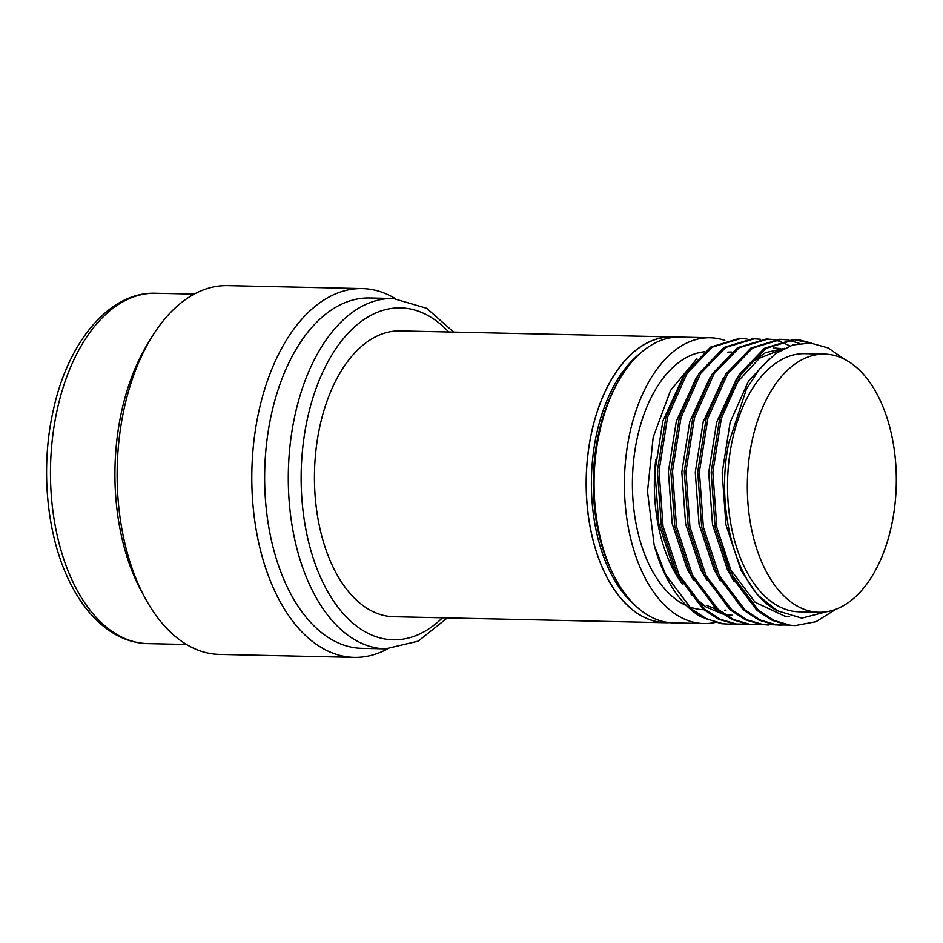 <?xml version="1.0" encoding="UTF-8"?>
<svg xmlns="http://www.w3.org/2000/svg" width="943" height="943" viewBox="0 0 943 943"><rect width="100%" height="100%" fill="white"/><g stroke="black" fill="none" stroke-linecap="round" stroke-linejoin="round"><path stroke-width="1.41" d="M824.665 354.12L804.85 353.684A129.097 74.462 91.3 0 0 735.304 428.275A129.097 74.462 91.3 0 0 744.404 567.097A129.097 74.462 91.3 0 0 799.181 611.807L818.984 612.243A129.097 74.462 91.3 0 0 888.542 537.651A129.097 74.462 91.3 0 0 879.442 398.83A129.097 74.462 91.3 0 0 824.665 354.12A129.097 74.462 91.3 0 0 755.107 428.711A129.097 74.462 91.3 0 0 764.219 567.533A129.097 74.462 91.3 0 0 818.984 612.243M704.232 351.822A129.097 74.462 91.3 0 0 639 430.538A129.097 74.462 91.3 0 0 649.279 564.998A129.097 74.462 91.3 0 0 686.61 605.712M731.544 352.069A129.097 74.462 91.3 0 0 727.784 352.163M655.703 459.842A129.097 74.462 91.3 0 0 671.239 565.482A129.097 74.462 91.3 0 0 682.697 584.46M724.837 340.423A142.923 82.442 91.3 0 0 710.032 337.759L679.691 337.087A142.923 82.442 91.3 0 0 602.683 419.682A142.923 82.442 91.3 0 0 612.761 573.368A142.923 82.442 91.3 0 0 673.408 622.875L703.749 623.547A142.923 82.442 91.3 0 0 714.935 622.474M710.032 337.759A142.923 82.442 91.3 0 0 633.024 420.342A142.923 82.442 91.3 0 0 643.114 574.039A142.923 82.442 91.3 0 0 703.749 623.547M675.73 337.17A142.923 82.442 91.3 0 0 671.781 336.91L400.068 330.934A142.923 82.442 91.3 0 0 323.06 413.529A142.923 82.442 91.3 0 0 333.138 567.214A142.923 82.442 91.3 0 0 393.773 616.722L665.499 622.71A142.923 82.442 91.3 0 0 669.459 622.628M671.781 336.91A142.923 82.442 91.3 0 0 594.774 419.505A142.923 82.442 91.3 0 0 604.864 573.203A142.923 82.442 91.3 0 0 665.499 622.71M385.534 648.831A175.209 101.054 91.3 0 1 311.202 588.137A175.209 101.054 91.3 0 1 298.848 399.738A175.209 101.054 91.3 0 1 393.243 298.507L369.597 297.988A175.209 101.054 91.3 0 0 275.203 399.219A175.209 101.054 91.3 0 0 287.556 587.619A175.209 101.054 91.3 0 0 361.888 648.312L385.534 648.831L418.185 641.134L447.347 617.901M395.329 298.589A184.427 106.37 91.3 0 0 362.265 288.605A184.427 106.37 91.3 0 0 262.908 395.164A184.427 106.37 91.3 0 0 275.91 593.477A184.427 106.37 91.3 0 0 354.155 657.365A184.427 106.37 91.3 0 0 387.62 648.843M362.265 288.605L227.605 285.635A184.427 106.37 91.3 0 0 151.34 337.794A184.427 106.37 91.3 0 0 141.25 590.518A184.427 106.37 91.3 0 0 145.587 598.935A184.427 106.37 91.3 0 0 219.495 654.395L354.155 657.365M151.34 337.794L147.414 344.242A175.209 101.054 91.3 0 0 137.831 584.33A175.209 101.054 91.3 0 0 141.957 592.322L145.587 598.935M654.136 544.96A142.923 82.442 91.3 0 0 665.063 574.523A142.923 82.442 91.3 0 0 700.979 616.828L721.242 623.665L728.031 624.077L722.927 623.712L706.814 618.997L691.29 608.836L665.593 574.535L654.136 544.96L647.499 491.456L653.193 437.187L670.544 390.437L696.853 358.717M747.375 624.16L734.691 623.971L718.578 619.256L703.065 609.095L677.357 574.794L661.361 526.265L657.377 470.911L665.899 417.148L685.478 373.157L710.645 347.107L739.359 338.407L746.915 338.95M741.481 624.372L736.377 624.007L720.263 619.292L704.739 609.131L679.031 574.829L663.035 526.3L659.063 470.946L667.573 417.183L687.164 373.192L712.319 347.142L741.045 338.443M760.824 624.455L748.141 624.266L732.027 619.551L716.515 609.39L690.806 575.089L674.811 526.559L670.827 471.205L679.349 417.443L698.928 373.452L724.094 347.401L752.809 338.702L760.364 339.244M754.93 624.679L749.826 624.301L733.713 619.586L718.189 609.426L692.48 575.124L676.485 526.607L672.512 471.241L681.023 417.478L700.614 373.487L725.768 347.437L754.494 338.737M774.274 624.749L761.59 624.561L745.477 619.846L729.965 609.685L704.256 575.383L688.26 526.866L684.276 471.5L692.787 417.737L712.378 373.746L737.544 347.696L766.258 338.997L773.814 339.539M767.095 339.02L772.977 339.645M773.814 339.798L779.672 341.307M780.498 341.59L789.904 345.928M768.38 624.973L763.276 624.596L747.162 619.881L731.638 609.72L705.93 575.419L689.934 526.901L685.962 471.547L694.472 417.773L714.063 373.793L739.218 347.743L767.944 339.032M787.723 625.044L775.04 624.855L758.926 620.14L743.402 609.98L717.706 575.678L701.698 527.161L697.726 471.806L706.236 418.032L725.827 374.053L750.993 348.002L779.708 339.291L787.264 339.845M781.83 625.268L776.726 624.891L760.612 620.176L745.088 610.027L719.379 575.713L703.384 527.196L699.4 471.842L707.922 418.079L727.513 374.088L752.667 348.038L781.393 339.327M788.1 339.975L799.487 343.441M835.899 609.272L815.99 621.696L795.267 625.563L788.489 625.15L772.376 620.435L756.852 610.286L731.143 575.973L715.148 527.455L711.175 472.101L719.686 418.338L739.277 374.347L764.431 348.297L793.157 339.586L799.688 339.987L811.558 343.146M793.994 339.61L809.542 342.981M795.267 625.563L790.163 625.185L774.05 620.47L758.537 610.321L732.829 576.008L716.833 527.491L712.849 472.137L721.371 418.374L740.962 374.383L766.117 348.332L794.843 339.621M733.925 623.865L728.031 624.077M707.026 605.477A129.097 74.462 91.3 0 0 715.761 608.742M826.563 611.748L801.798 618.136L777.256 610.734C737.626 591.025 714.582 511.165 728.75 443.092L746.373 389.164L759.893 368.583L775.665 353.59L792.804 344.961L810.556 343.052L828.048 347.92L844.374 359.2M688.826 606.632A129.097 74.462 91.3 0 0 703.784 609.708M789.586 616.522L784.788 616.168L755.084 602.223L730.919 570.055L721.112 545.514M723.741 410.712L738.334 380.996L759.516 358.175L783.845 348.58M775.311 348.108L780.344 348.521M782.018 348.792L783.055 348.993M777.256 610.734L757.276 594.679L741.009 570.279L725.957 524.779L722.173 472.879L730.106 422.464L748.424 381.22L769.842 358.222M733.843 581.088L727.56 569.985L712.507 524.485L708.723 472.584L716.656 422.169L736.848 378.167M747.469 365.471L765.421 352.67L784.364 348.321M720.393 580.794L714.11 569.69L699.058 524.19L695.274 472.29L703.207 421.875L723.399 377.872M773.625 348.108L778.659 348.721M780.332 349.063L782.124 349.499M706.955 580.499L700.661 569.395L685.608 523.895L681.824 471.995L689.757 421.58L709.949 377.577M693.506 580.204L687.211 569.101L672.17 523.601L668.387 471.7L676.32 421.285L696.5 377.283M732.428 615.26L724.743 614.459M722.397 613.964L706.048 606.974L690.83 594.078M680.056 579.91L673.774 568.806L658.721 523.306L654.937 471.394L662.87 420.991L683.062 376.976M618.113 381.75A139.14 80.249 91.3 0 0 611.453 570.821A139.14 80.249 91.3 0 0 613.846 575.56M640.533 353.059A139.14 80.249 91.3 0 0 609.567 570.786A139.14 80.249 91.3 0 0 634.981 605.206M675.094 337.205A142.829 82.383 91.3 0 0 595.587 416.947A142.829 82.383 91.3 0 0 604.911 573.132A142.829 82.383 91.3 0 0 668.823 622.557M448.727 332.007A165.98 95.738 91.3 0 0 325.406 366.627A165.98 95.738 91.3 0 0 322.848 582.279A165.98 95.738 91.3 0 0 442.444 617.795M147.709 643.597C135.875 643.291 124.535 639.908 113.69 633.46C95.679 622.486 80.85 604.958 69.193 580.9C46.407 534.563 40.278 467.08 53.374 409.887C68.049 341.743 109.447 291.682 155.418 293.273A175.209 101.054 91.3 0 0 61.024 394.516A175.209 101.054 91.3 0 0 73.377 582.904A175.209 101.054 91.3 0 0 147.709 643.597L186.49 644.446M393.243 298.507L426.743 308.326L453.63 332.113M155.418 293.273L194.199 294.122M714.582 609.956L717.234 610.003M724.672 610.168L726.004 610.204"/></g></svg>
